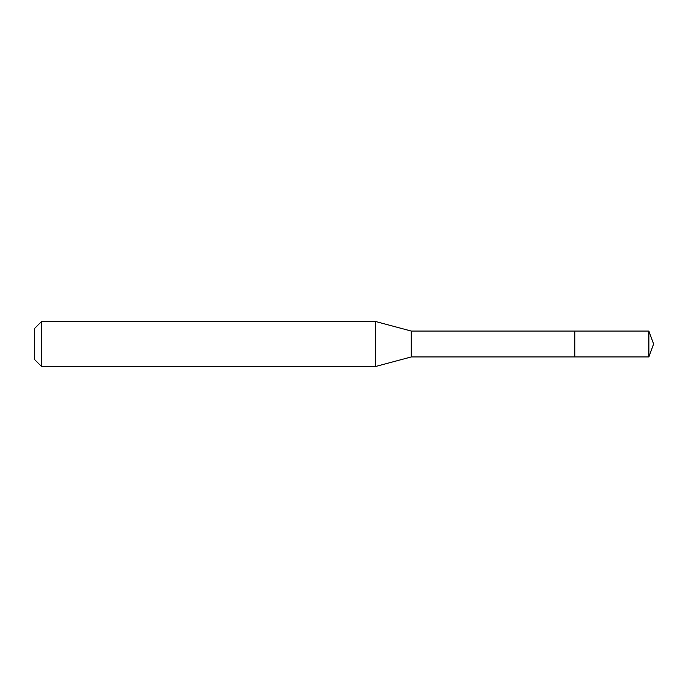 <?xml version="1.0" encoding="UTF-8"?>
<svg xmlns="http://www.w3.org/2000/svg" width="688" height="688" viewBox="0 0 688 688"><rect width="100%" height="100%" fill="white"/><g stroke="black" fill="none" stroke-linecap="round" stroke-linejoin="round"><path stroke-width="0.52" stroke-dasharray="3.44 2.58" d="M34.4 359.368L34.4 328.632M41.547 366.515L41.547 321.485M375.519 366.515L375.519 321.485M411.235 356.943L411.235 331.057M574.79 356.943L574.79 331.057L574.79 356.943M648.887 356.943L648.887 331.057"/><path stroke-width="1.03" d="M648.887 331.057L574.79 331.057L574.79 356.943L574.79 331.057L411.235 331.057L411.235 356.943L648.887 356.943L653.6 344L648.887 331.057L648.887 356.943M411.235 331.057L375.519 321.485L375.519 366.515L411.235 356.943M41.547 366.515L34.4 359.368L34.4 328.632L41.547 321.485L41.547 366.515L375.519 366.515M41.547 321.485L375.519 321.485"/></g></svg>
